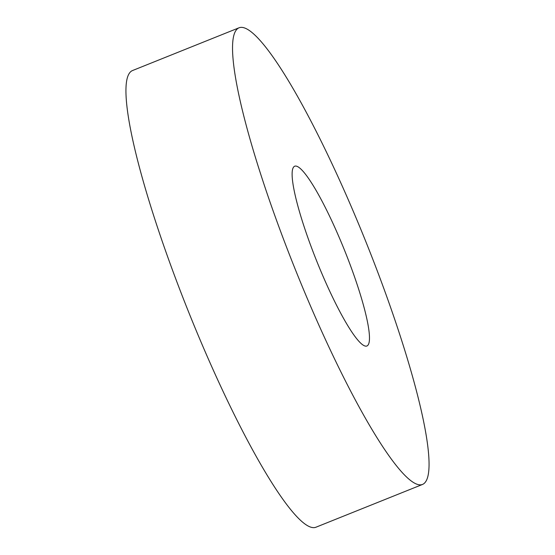 <?xml version="1.0" encoding="UTF-8"?>
<svg xmlns="http://www.w3.org/2000/svg" width="555" height="555" viewBox="0 0 555 555"><rect width="100%" height="100%" fill="white"/><g stroke="black" fill="none" stroke-linecap="round" stroke-linejoin="round"><path stroke-width="0.83" d="M425.352 482.142A246.066 37.907 -111.9 0 1 422.466 484.459A246.066 37.907 -111.9 0 1 299.95 280.899A246.066 37.907 -111.9 0 1 236.243 30.067A246.066 37.907 -111.9 0 1 239.136 27.75A246.066 37.907 -111.9 0 1 361.645 231.317A246.066 37.907 -111.9 0 1 425.352 482.142M422.466 484.459L315.864 527.25A246.066 37.907 -111.9 0 1 193.355 323.683A246.066 37.907 -111.9 0 1 129.648 72.858A246.066 37.907 -111.9 0 1 132.534 70.541L239.136 27.75M293.574 167.117A96.875 14.923 -111.9 0 1 294.712 166.202A96.875 14.923 -111.9 0 1 342.941 246.344A96.875 14.923 -111.9 0 1 368.021 345.092A96.875 14.923 -111.9 0 1 366.89 346.008A96.875 14.923 -111.9 0 1 318.653 265.866A96.875 14.923 -111.9 0 1 293.574 167.117"/></g></svg>

